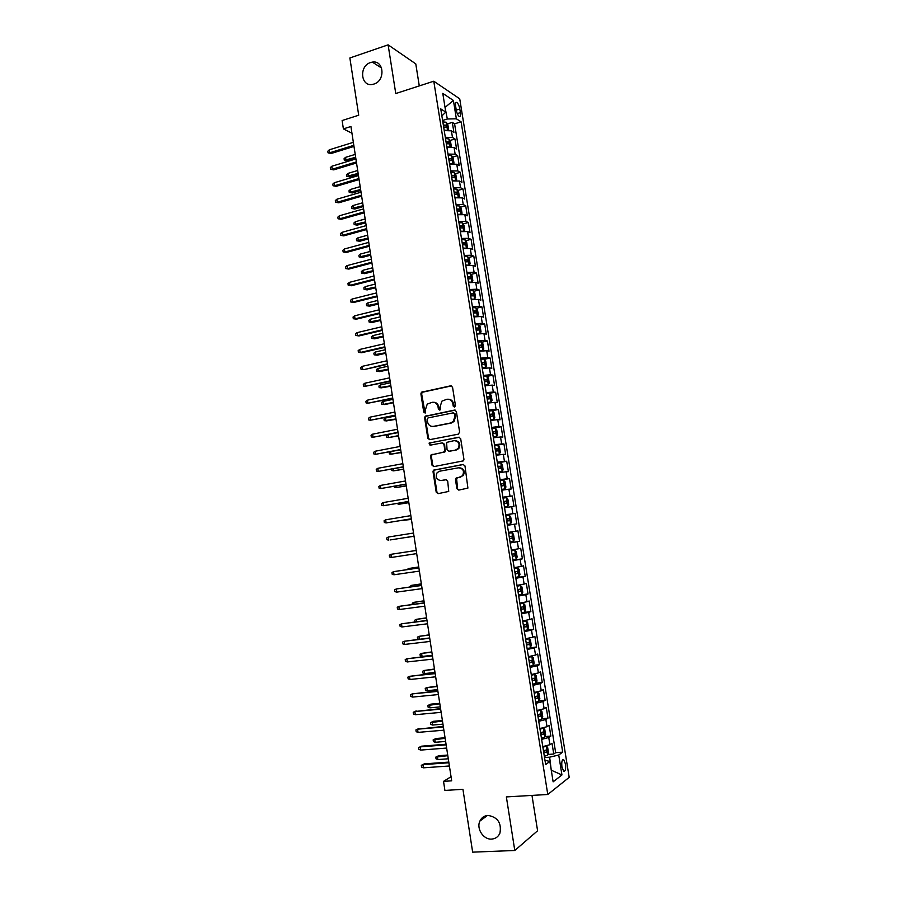 <?xml version="1.0" encoding="UTF-8"?>
<svg xmlns="http://www.w3.org/2000/svg" width="897" height="897" viewBox="0 0 897 897"><rect width="100%" height="100%" fill="white"/><g stroke="black" fill="none" stroke-linecap="round" stroke-linejoin="round"><path stroke-width="1.35" d="M454.544 407.16L455.474 405.713L452.548 387.224L450.675 385.822L421.444 392.213L420.895 393.861L423.743 412.149L425.582 412.833L425.57 409.335L427.23 404.132L432.107 402.293C435.213 402.002 437.198 403.504 438.028 406.79L438.398 409.178L440.281 409.839L440.248 406.341L441.873 401.183L446.852 399.255C450.002 398.963 451.998 400.466 452.85 403.773L453.22 406.173L454.544 407.16M487.957 815.407C484.223 815.732 481.532 817.627 479.884 821.091C476.172 828.637 483.427 839.805 491.646 839.087C495.525 838.785 498.272 836.811 499.921 833.156C501.715 823.02 497.734 817.111 487.957 815.407M370.573 62.532C358.722 65.986 360.717 87.132 372.659 84.385L373.937 84.049C385.598 80.797 384.084 59.908 372.345 62.117L370.573 62.532M565.502 764.109L563.753 759.77C562.049 759.378 561.432 761.732 561.914 766.834L563.652 771.173C565.379 771.555 565.996 769.2 565.502 764.109M456.876 488.63L458.759 490.11L467.909 488.091L464.982 465.924L463.087 464.467L433.43 470.185L433.016 471.687L436.211 492.195L438.072 493.664L448.735 491.421L447.715 481.151L445.843 479.682L441.032 480.534C436.391 479.85 435.101 477.215 437.153 472.641L439.575 471.217L458.513 467.808C463.144 468.413 464.5 471.015 462.583 475.623L459.993 477.193L456.808 477.753L455.485 479.783L456.876 488.63L459.017 490.065M419.28 85.91L415.782 63.878L388.109 44.85L349.864 57.98L358.71 115.22L342.116 120.546L343.394 128.888L350.918 126.499L451.684 780.827L443.533 781.365L444.923 790.436L462.93 789.315L472.652 852.15L514.788 850.491L537.595 830.779L531.977 795.415M388.109 44.85L395.768 93.535L433.778 81.212L547.787 794.484L506.368 796.917L514.788 850.491M458.3 434.17L459.634 432.107L456.382 411.51L454.499 410.086L425.133 416.275L424.629 417.879L427.813 438.252L429.652 439.676L458.3 434.17M460.677 438.667L463.94 459.342L463.547 460.823L433.856 466.619L432.006 465.173L430.638 456.427L431.076 454.891L443.51 452.234L444.834 450.193L443.925 444.363L442.053 442.927L430.033 445.215L429.058 443.129L458.782 437.231L460.677 438.667M547.876 754.455L553.752 754.029L552.014 743.254L549.906 744.712L548.751 737.502L541.631 739.386M544.95 736.549L550.87 736.078L549.143 725.337L547.013 726.693L545.858 719.506L538.738 721.323M542.023 718.688L547.989 718.183L546.273 707.453L544.131 708.731L542.977 701.555L535.857 703.304M539.108 700.871L545.118 700.31L543.403 689.614L541.261 690.802L540.106 683.637L532.986 685.33M536.193 683.088L542.259 682.494L540.543 671.808L538.391 672.907L537.236 665.765L530.116 667.39M533.278 665.35L539.4 664.699L537.695 654.048L535.52 655.057L534.377 647.926L527.245 649.495M527.077 648.441L536.552 646.961L534.847 636.332L532.661 637.251L531.517 630.131L524.386 631.634M526.864 630.053L533.715 629.257L532.011 618.65L529.813 619.479L528.669 612.382L521.538 613.817M522.346 612.64L530.867 611.586L529.174 601.001L526.965 601.741L525.833 594.666L518.69 596.034M518.556 595.193L528.041 593.96L526.348 583.398L524.128 584.059L522.996 576.984L515.853 578.296M515.753 577.668L525.216 576.367L523.523 565.839L521.292 566.399L520.159 559.347L513.028 560.603M512.961 560.177L522.402 558.82L520.708 548.314L518.466 548.785L517.345 541.754L510.202 542.943M510.169 542.719L519.587 541.306L517.905 530.822L515.652 531.215L514.519 524.196L507.377 525.317L516.784 523.837L515.102 513.376L505.706 514.878M505.695 514.766L512.837 513.678L511.716 506.682L513.981 506.401L512.299 495.963L502.937 497.521M502.881 497.207L510.023 496.187L508.902 489.201L511.189 489.011L509.507 478.583L500.167 480.209M500.078 479.693L507.231 478.729L506.11 471.755L508.397 471.654L506.727 461.249L497.398 462.93M497.286 462.213L504.428 461.305L503.318 454.353L505.616 454.331L503.946 443.959L494.639 445.686M494.494 444.766L501.647 443.925L500.526 436.985L502.836 437.052L501.176 426.703L493.798 428.116M491.713 427.364L498.855 426.58L497.745 419.661L500.066 419.807L498.418 409.481L492.117 410.725M488.932 409.996L496.086 409.279L494.976 402.372L497.308 402.596L495.649 392.292L486.32 393.693M486.163 392.673L493.316 392.011L492.206 385.116L494.55 385.43L492.902 375.148L487.015 376.392M483.393 375.383L490.547 374.789L489.448 367.905L491.803 368.297L490.154 358.038L484.346 359.305M480.635 358.138L487.789 357.6L486.69 350.727L489.056 351.209L487.407 340.972L481.678 342.25M477.877 340.927L485.042 340.445L483.943 333.594L486.32 334.155L484.672 323.94L479.009 325.241M475.13 323.75L482.294 323.324L481.196 316.495L483.584 317.134L481.947 306.942L476.352 308.265M472.383 306.617L479.547 306.247L478.46 299.43L480.859 300.159L479.222 289.978L473.694 291.323M469.647 289.518L476.823 289.204L475.724 282.398L478.135 283.205L476.498 273.058L471.037 274.426M466.922 272.453L474.087 272.206L472.999 265.411L475.421 266.297L473.795 256.172L468.38 257.562M464.198 255.432L471.362 255.241L470.275 248.469L472.708 249.433L471.082 239.32L465.734 240.732M461.484 238.434L468.649 238.31L467.561 231.549L470.006 232.592L468.38 222.512L463.087 223.936M458.771 221.492L465.935 221.413L464.859 214.675L467.303 215.796L465.689 205.738L460.453 207.173M456.057 204.572L463.233 204.561L462.157 197.833L464.612 199.033L462.998 188.998L457.806 190.456M453.366 187.697L460.531 187.742L459.455 181.026L461.933 182.304L460.318 172.291L455.183 173.771M450.664 170.856L457.84 170.957L456.764 164.252L459.253 165.62L457.638 155.618L452.548 157.121M447.984 154.06L455.16 154.217L454.084 147.523L456.573 148.969L454.97 138.99L452.48 137.499L445.293 137.286M449.924 140.504L454.97 138.99M455.631 106.238L456.214 109.905C456.865 113.157 457.851 115.332 459.174 116.431C460.363 116.879 460.778 115.612 460.396 112.63L459.813 109.008C459.174 105.745 458.176 103.57 456.842 102.46C455.665 102.011 455.25 103.267 455.631 106.238M433.778 81.212L459.724 98.816L569.191 777.351L547.787 794.484M553.752 754.029L555.658 752.65L562.699 752.146L461.103 121.824L456.36 118.808L447.334 118.998L442.602 120.467M562.699 752.146L558.73 755.016L561.948 774.952L553.135 781.836L549.861 761.475L545.656 764.536L440.752 108.885L445.775 112.08L442.782 93.366L453.411 100.464L456.36 118.808M555.658 752.65L454.588 123.82L452.301 122.396L453.904 132.341L451.404 130.827L444.228 130.592M455.16 154.217L457.638 155.618M457.84 170.957L460.318 172.291M460.531 187.742L462.998 188.998M463.233 204.561L465.689 205.738M465.935 221.413L468.38 222.512M468.649 238.31L471.082 239.32M471.362 255.241L473.795 256.172M474.087 272.206L476.498 273.058M476.823 289.204L479.222 289.978M479.547 306.247L481.947 306.942M482.294 323.324L484.672 323.94M485.042 340.445L487.407 340.972M487.789 357.6L490.154 358.038M490.547 374.789L492.902 375.148M493.316 392.011L495.649 392.292M496.086 409.279L498.418 409.481M498.855 426.58L501.176 426.703M501.647 443.925L503.946 443.959M504.428 461.305L506.727 461.249M507.231 478.729L509.507 478.583M510.023 496.187L512.299 495.963M512.837 513.678L515.102 513.376M516.784 523.837L514.519 524.196M519.587 541.306L517.345 541.754M522.402 558.82L520.159 559.347M525.216 576.367L522.996 576.984M528.041 593.96L525.833 594.666M530.867 611.586L528.669 612.382M533.715 629.257L531.517 630.131M536.552 646.961L534.377 647.926M539.4 664.699L537.236 665.765M542.259 682.494L540.106 683.637M545.118 700.31L542.977 701.555M547.989 718.183L545.858 719.506M550.87 736.078L548.751 737.502M551.218 769.929L549.648 757.18L544.535 757.55M447.334 118.998L444.957 106.967M445.024 107.427L453.411 100.464M441.885 115.96L445.775 112.08M451.045 776.712L443.533 781.365M343.394 128.888L351.96 133.227M551.263 770.22L561.948 774.952M544.972 760.264L549.861 761.475M447.3 123.932L452.301 122.396M454.588 123.82L461.103 121.824M454.084 147.523L446.908 147.343M456.764 164.252L449.588 164.129M459.455 181.026L452.279 180.959M462.157 197.833L454.981 197.822M464.859 214.675L457.683 214.719M467.561 231.549L460.396 231.65M470.275 248.469L463.11 248.626M472.999 265.411L466.07 265.59M475.724 282.398L468.559 282.678M478.46 299.43L471.295 299.766M481.196 316.495L474.031 316.888M483.943 333.594L476.778 334.054M486.69 350.727L479.525 351.243M489.448 367.905L482.283 368.476M492.206 385.116L485.053 385.755M494.976 402.372L487.822 403.067M497.745 419.661L490.592 420.413M500.526 436.985L493.372 437.803M431.009 454.981L431.883 454.813M503.318 454.353L496.164 455.228M506.11 471.755L498.956 472.697M508.902 489.201L501.759 490.199M511.716 506.682L504.563 507.736M508.509 532.358L515.652 531.215M511.324 549.996L518.466 548.785M514.16 567.678L521.292 566.399M516.986 585.393L524.128 584.059M519.834 603.143L526.965 601.741M522.682 620.937L529.813 619.479M525.53 638.776L532.661 637.251M528.389 656.649L535.52 655.057M531.259 674.566L538.391 672.907M534.13 692.518L541.261 690.802M537.011 710.514L544.131 708.731M539.893 728.543L547.013 726.693M542.786 746.618L549.906 744.712M549.648 757.18L558.73 755.016M454.611 407.148L453.557 403.841C452.929 401.026 451.281 399.49 448.635 399.232M433.834 402.26C436.48 402.495 438.117 404.02 438.756 406.857L439.788 410.142M451.516 385.889L422.195 392.292L421.646 393.94L425.133 413.102M455.272 410.131L425.884 416.32L425.38 417.924L428.553 438.263L429.719 439.665M454.443 413.876L453.131 412.878L428.037 417.912L427.129 419.336L427.521 421.837C428.34 425.133 430.313 426.636 433.43 426.378L450.586 422.992L453.377 421.399L454.835 416.399L454.443 413.876L455.149 413.932L453.68 412.923M432.679 426.456L433.43 426.378M455.149 413.932L455.553 416.455L454.084 421.444L451.314 423.036L434.159 426.4M442.647 442.939L444.643 444.374L445.136 451.718L431.816 454.891L431.379 456.416L432.746 465.162L434.025 466.597M459.466 437.254L430.392 442.804L429.798 443.14L430.224 445.181M455.62 449.98L458.087 448.522C460.161 443.88 458.849 441.257 454.151 440.629L446.583 442.412L447.065 449.778L448.937 451.225L456.338 449.98L458.793 448.522C460.867 444.206 459.713 441.559 455.328 440.584M456.338 449.98L449.655 451.225M459.443 467.752C463.917 468.526 465.195 471.138 463.278 475.578L456.573 478.292L457.582 488.585M446.358 479.682L441.761 480.489M463.648 464.467L434.17 470.151L433.756 471.654L436.951 492.139L438.364 493.608M448.029 130.2L448.646 129.74L447.85 124.75L446.19 122.239L442.826 121.88M446.549 130.256L444.172 130.233M443.656 127.049L446.314 127.139L445.988 125.143L443.342 125.053M443.466 125.827L445.988 125.143M347.397 160.888L344.325 160.316L344.078 158.713L345.536 157.356L345.984 160.238L347.397 160.888L355.817 158.332M344.325 160.316L355.661 157.289M345.536 157.356L355.212 154.396M353.822 145.314L329.726 152.782L331.228 153.465L328.055 152.86L329.726 152.782L329.277 149.821L353.362 142.331M331.228 153.465L353.99 146.424M328.055 152.86L327.809 151.223L329.277 149.821M450.608 146.94L451.314 146.39L450.507 141.39L448.859 138.912L445.506 138.587M449.375 146.996L446.841 146.962M446.336 143.778L448.982 143.845L448.668 141.838L446.011 141.771M448.668 141.838L446.414 142.511L448.668 141.838M349.852 176.9L346.78 176.339L346.534 174.736L347.991 173.39L348.44 176.283L349.852 176.9L358.295 174.388M346.78 176.339L358.138 173.39M347.991 173.39L357.69 170.486M453.209 163.725L453.983 163.075L453.187 158.063L451.539 155.63L448.186 155.338M452.2 163.77L449.532 163.725M449.016 160.541L451.662 160.585L451.359 158.578L448.691 158.522M451.359 158.578L449.094 159.24L451.359 158.578M352.319 192.945L349.247 192.395L349 190.781L350.458 189.458L350.906 192.362L352.319 192.945L360.773 190.478M349.247 192.395L360.628 189.514M350.458 189.458L360.179 186.61M455.822 180.544L456.663 179.792L455.867 174.769L454.23 172.37L450.866 172.123M455.037 180.589L452.211 180.532M451.707 177.337L454.353 177.359L454.05 175.352L451.382 175.319M454.05 175.352L451.774 175.991L454.05 175.352M354.786 209.012L351.714 208.485L351.467 206.871L352.925 205.57L353.373 208.463L354.786 209.012L363.251 206.602M351.714 208.485L363.117 205.682M352.925 205.57L362.668 202.778M458.434 197.396L459.354 196.555L458.546 191.521L456.909 189.155L453.557 188.942M457.874 197.43L454.914 197.374M454.398 194.167L457.044 194.178L456.752 192.16L454.073 192.149M454.174 192.788L456.752 192.16M357.253 225.125L354.18 224.609L353.934 222.994L355.403 221.705L355.851 224.609L357.253 225.125L365.741 222.759M354.18 224.609L365.606 221.884M355.403 221.705L365.157 218.969M356.378 161.909L332.238 169.23L333.729 169.869L330.556 169.286L332.238 169.23L331.778 166.259L355.918 158.926M333.729 169.869L356.535 162.974M330.556 169.286L330.309 167.649L331.778 166.259M358.935 178.537L334.749 185.713L336.229 186.318L333.067 185.757L334.749 185.713L334.289 182.741L358.475 175.543M336.229 186.318L359.092 179.557M333.067 185.757L332.809 184.109L334.289 182.741M361.502 195.198L337.261 202.229L338.741 202.8L335.579 202.251L337.261 202.229L336.812 199.246L361.043 192.205M338.741 202.8L361.648 196.174M335.579 202.251L335.321 200.603L336.812 199.246M364.07 211.905L339.784 218.778L341.264 219.317L338.091 218.778L339.784 218.778L339.335 215.796L363.61 208.889M341.264 219.317L364.216 212.824M338.091 218.778L337.844 217.13L339.335 215.796M461.069 214.293L462.045 213.34L461.237 208.306L459.612 205.985L456.259 205.805M460.71 214.316L457.605 214.248M457.1 211.042L459.746 211.019L459.466 209.012L456.775 209.012M456.876 209.629L458.12 210.761M359.731 241.259L356.658 240.766L356.412 239.14L357.881 237.873L358.329 240.788L359.731 241.259L368.241 238.95M356.658 240.766L368.106 238.12M357.881 237.873L367.658 235.193M366.649 228.634L342.306 235.373L343.786 235.866L340.613 235.35L342.306 235.373L341.858 232.379L366.189 225.618M343.786 235.866L366.783 229.52M340.613 235.35L340.367 233.691L341.858 232.379M462.347 222.893L463.682 231.235L464.747 230.17L463.928 225.125L462.314 222.837L458.961 222.703M463.547 231.247L460.318 231.157M459.802 227.939L462.448 227.905L462.179 225.887L459.477 225.909M459.567 226.493L460.823 227.647M362.209 257.439L359.136 256.957L358.89 255.331L360.37 254.075L360.818 257.002L362.209 257.439L370.73 255.174M359.136 256.957L370.618 254.389M360.37 254.075L370.169 251.452M369.228 245.408L344.84 251.99L346.32 252.461L343.136 251.956L344.84 251.99L344.392 248.996L368.768 242.392M346.32 252.461L369.362 246.238M343.136 251.956L342.889 250.285L344.392 248.996M463.031 248.11L466.373 248.2L467.449 247.045L466.631 241.977L465.061 239.791L461.675 239.634M462.516 244.892L465.162 244.825L464.904 242.807L462.19 242.852M462.28 243.401L463.525 244.567M364.698 273.641L361.626 273.181L361.368 271.556L362.859 270.322L363.307 273.249L364.698 273.641L373.242 271.432M361.626 273.181L373.13 270.692M362.859 270.322L372.67 267.755M371.818 262.216L347.386 268.651L348.855 269.078L345.67 268.595L347.386 268.651L346.926 265.658L371.358 259.188M348.855 269.078L371.941 263M345.67 268.595L345.423 266.925L346.926 265.658M468.761 265.232L470.151 263.942L469.344 258.874L467.729 256.665L464.388 256.598M469.086 265.153L465.745 265.097M465.229 261.868L467.875 261.789L467.629 259.771L464.904 259.827M464.982 260.343L466.238 261.52M367.187 289.888L364.115 289.439L363.868 287.802L365.348 286.591L365.808 289.518L367.187 289.888L375.753 287.724M364.115 289.439L375.641 287.029M365.348 286.591L375.193 284.08M374.419 279.068L349.931 285.347L351.389 285.739L348.215 285.268L349.931 285.347L349.471 282.342L373.948 276.029M351.389 285.739L374.531 279.797M348.215 285.268L347.958 283.598L349.471 282.342M471.082 282.32L472.876 280.884L472.057 275.794L470.454 273.641L467.102 273.607M469.153 282.577L468.548 282.6M471.811 282.14L468.469 282.118M467.954 278.889L470.6 278.788L470.353 276.758L467.629 276.837M467.707 277.33L468.963 278.507M369.687 306.169L366.604 305.731L366.357 304.094L367.848 302.894L368.308 305.832L369.687 306.169L378.265 304.049M366.604 305.731L378.164 303.399M367.848 302.894L377.704 300.45M377.009 295.943L352.476 302.087L353.934 302.424L350.761 301.975L352.476 302.087L352.016 299.071L376.549 292.904M353.934 302.424L377.121 296.638M350.761 301.975L350.503 300.304L352.016 299.071M473.302 299.463L475.589 297.86L474.771 292.758L473.179 290.639L469.837 290.65M472.192 299.62L471.273 299.632M474.535 299.161L471.194 299.183M470.678 295.943L473.324 295.819L473.089 293.79L470.353 293.891M470.42 294.339L471.687 295.539M372.188 322.472L369.115 322.057L368.858 320.42L370.36 319.231L370.809 322.18L372.188 322.472L380.777 320.408M369.115 322.057L380.687 319.803M370.36 319.231L380.238 316.843M379.622 312.862L355.033 318.85L356.479 319.153L353.306 318.727L355.033 318.85L354.573 315.834L379.151 309.813M356.479 319.153L379.723 313.502M353.306 318.727L353.048 317.045L354.573 315.834M475.332 316.675L477.271 316.226L478.325 314.869L477.507 309.768L475.903 307.693L472.562 307.727M475.163 316.697L473.997 316.697M477.271 316.226L473.93 316.282M473.414 313.031L476.06 312.885L475.836 310.855L473.089 310.979M473.156 311.394L474.412 312.616M374.699 338.819L371.616 338.416L371.369 336.779L372.872 335.613L373.32 338.561L374.699 338.819L383.311 336.801M371.616 338.416L383.221 336.24M372.872 335.613L382.761 333.28M382.234 329.816L357.589 335.657L359.035 335.927L355.862 335.5L357.589 335.657L357.129 332.63L381.763 326.766M359.035 335.927L382.324 330.41M355.862 335.5L355.604 333.819L357.129 332.63M476.733 333.796L480.007 333.325L481.05 331.924L480.231 326.811L478.684 324.815L475.309 324.849M480.007 333.325L476.677 333.426M476.161 330.163L478.796 329.995L478.583 327.966L475.825 328.1M475.892 328.493L477.148 329.715M377.211 355.201L374.127 354.808L373.881 353.16L375.383 352.016L375.843 354.977L377.211 355.201L385.833 353.227M374.127 354.808L385.755 352.712M375.383 352.016L385.295 349.752M384.847 346.803L360.157 352.499L361.603 352.723L358.419 352.319L360.157 352.499L359.697 349.46L384.376 343.742M361.603 352.723L384.936 347.352M358.419 352.319L358.161 350.637L359.697 349.46M479.48 350.94L482.754 350.458L483.797 349.011L482.967 343.887L481.386 341.892L478.045 342.004M482.754 350.458L479.424 350.592M478.897 347.33L481.543 347.139L481.341 345.11L478.572 345.267M478.628 345.614L479.895 346.87M379.734 371.605L376.65 371.235L376.392 369.586L377.906 368.465L378.366 371.425L379.734 371.605L388.367 369.699M376.65 371.235L388.3 369.228M377.906 368.465L387.84 366.256M387.47 363.834L364.171 369.564L360.986 369.172L362.724 369.373L362.265 366.335L386.999 360.762M364.171 369.564L387.549 364.339M360.986 369.172L360.729 367.49L362.265 366.335M482.227 368.118L485.512 367.635L486.533 366.144L485.714 360.998L484.133 359.047L480.803 359.192M485.512 367.635L482.182 367.804M481.655 364.53L484.302 364.328L484.1 362.287L481.33 362.466M481.375 362.792L482.642 364.047M390.845 385.766L379.173 387.695L378.915 386.046L380.429 384.948L380.889 387.908L390.913 386.192M380.429 384.948L390.386 382.795M364.844 383.232L363.307 384.376L363.565 386.069L365.303 386.282L364.844 383.232L389.623 377.828M390.094 380.9L365.303 386.282L390.161 381.348M484.985 385.329L488.271 384.847L489.291 383.299L488.461 378.153L486.892 376.235L483.561 376.426M488.271 384.847L484.941 385.06M484.414 381.774L487.06 381.55L486.869 379.498L484.077 379.711M484.133 379.992L485.389 381.27M393.402 402.349L383.423 404.435L381.696 404.199L381.449 402.54L382.963 401.452L383.423 404.435L384.779 404.536L393.458 402.731M382.963 401.452L392.942 399.367M367.422 400.174L365.875 401.295L366.133 402.988L367.882 403.235L367.422 400.174L392.258 394.927M392.729 397.999L367.882 403.235L392.796 398.403M487.71 402.349L491.051 402.058L487.744 402.585M491.051 402.058L492.049 400.499L491.22 395.342L489.684 393.514L491.051 402.058M487.183 399.053L489.818 398.806L489.639 396.754L486.847 396.979M486.892 397.236L488.147 398.537M395.958 418.966L384.23 420.727L383.983 419.078L385.508 418.002L385.957 420.985L396.014 419.291M385.508 418.002L395.499 415.973M370.013 417.161L368.465 418.26L368.723 419.953L370.472 420.222L370.013 417.161L394.893 412.059M395.375 415.143L370.472 420.222L395.42 415.502M490.513 419.874L493.798 419.381L494.808 417.744L493.978 412.564L492.408 410.736L489.089 411.005M493.798 419.381L490.48 419.673M489.953 416.376L492.588 416.107L492.419 414.055L489.616 414.302M489.65 414.515L490.917 415.838M388.053 434.597L388.502 437.579L398.571 435.897M388.02 434.608L386.517 435.639L386.775 437.299L388.502 437.579L398.526 435.617M372.603 434.17L371.044 435.258L371.313 436.951L373.074 437.243L372.603 434.17L397.539 429.226M398.01 432.32L373.074 437.243L398.066 432.623M493.283 437.209L496.579 436.716L497.577 435.023L496.747 429.831L495.189 428.048L491.87 428.351M496.579 436.716L493.26 437.041M492.722 433.733L495.368 433.442L495.211 431.379L492.397 431.648M492.419 431.838L493.675 433.173M390.666 451.707L391.058 454.196L401.127 452.537M389.533 451.92L389.309 453.904L391.058 454.196L401.094 452.301M375.204 451.225L373.645 452.29L373.903 453.994L375.664 454.297L375.204 451.225L400.185 446.437M400.667 449.532L375.664 454.297L400.701 449.789M496.063 454.577L499.36 454.073L500.358 452.335L499.517 447.132L497.97 445.394L494.651 445.731M499.36 454.073L496.041 454.443M495.514 451.135L498.149 450.81L498.003 448.747L495.178 449.038M495.2 449.195L496.456 450.563M393.301 468.839L393.604 470.858L403.695 469.209M391.653 469.142L391.866 470.533L393.604 470.858L403.661 469.019M377.805 468.312L376.247 469.355L376.505 471.071L378.276 471.396L377.805 468.312L402.843 463.682M403.325 466.788L378.276 471.396L403.358 466.989M498.844 471.99L502.141 471.474L503.139 469.68L502.298 464.478L500.75 462.774L497.431 463.155M502.141 471.474L498.833 471.878M498.295 468.57L500.941 468.223L500.795 466.16L497.97 466.474M497.981 466.586L499.237 467.987M395.936 486.017L396.171 487.553L406.274 485.916M394.276 486.32L394.422 487.206L396.171 487.553L406.251 485.77M380.418 485.445L378.848 486.466L379.106 488.181L380.877 488.529L380.418 485.445L405.511 480.96M405.982 484.077L380.877 488.529L406.005 484.234M501.636 489.426L504.944 488.921L505.919 487.082L505.089 481.857L503.542 480.198L500.223 480.613M504.944 488.921L501.625 489.358M501.098 486.039L503.733 485.669L503.598 483.606L500.761 483.943M500.773 484.021L502.017 485.456M398.571 503.239L398.739 504.282L408.853 502.668M396.923 503.52L398.739 504.282L408.83 502.567M383.03 502.612L381.46 503.609L381.718 505.325L383.501 505.706L383.03 502.612L408.169 498.284M408.651 501.412L383.501 505.706L408.673 501.513M504.439 506.917L507.736 506.401L508.711 504.506L507.881 499.27L506.334 497.656L503.026 498.115M507.736 506.401L504.428 506.883M503.901 503.553L506.536 503.161L506.401 501.087L503.565 501.445M503.565 501.49L504.798 502.982M401.217 520.495L411.431 519.441M399.815 520.72L411.42 519.385M385.654 519.812L384.073 520.787L384.331 522.514L386.125 522.906L385.654 519.812L410.848 515.64M411.331 518.769L386.125 522.906L411.342 518.836M507.242 524.442L510.55 523.915L511.514 521.976L510.673 516.728L509.137 515.158L505.83 515.652M506.704 521.101L509.339 520.686L509.227 518.612L506.368 518.993M506.368 519.004L507.579 520.574M405.209 537.651L414.022 536.26L405.209 537.651M388.278 537.045L386.697 538.009L386.955 539.736L388.749 540.162L388.278 537.045L413.528 533.042M390.139 539.949L414.01 536.182L390.139 539.949M511.952 532.695L508.644 533.233L511.952 532.695L513.476 534.22L514.317 539.478L513.387 541.429L510.057 542.035M513.364 541.474L511.996 532.728M509.518 538.693L512.153 538.256L512.041 536.171L509.182 536.574M512.041 536.171L509.799 536.518L509.518 538.66M405.209 552.115L406.049 551.991M416.208 550.444L390.913 554.324L416.208 550.478M391.384 557.441L389.59 556.992L389.32 555.265L390.913 554.324L391.384 557.441L416.69 553.617M512.882 559.672L516.179 559.078L517.132 557.026L516.291 551.756L514.766 550.276L511.469 550.848M514.766 550.276L511.458 550.792M512.344 556.319L514.979 555.86L514.867 553.774L511.996 554.2M514.867 553.774L512.624 554.099L512.333 556.252M418.753 566.96L408.584 568.519L418.764 567.039M407.036 569.595L408.584 568.519L408.707 569.348M418.888 567.868L393.548 571.647L418.899 567.958M394.018 574.764L392.213 574.293L391.955 572.566L393.548 571.647L394.018 574.764L419.381 571.109M515.708 577.343L519.004 576.715L519.957 574.607L519.105 569.326L517.591 567.891L514.295 568.507M517.591 567.891L514.273 568.418M515.17 573.99L517.804 573.508L517.704 571.411L514.822 571.86M515.517 571.748L515.147 573.889M421.355 583.869L411.174 585.416L421.377 584.003M409.705 586.974L411.174 585.416L411.375 586.75M421.579 585.326L396.194 588.993L421.601 585.472M396.665 592.121L394.859 591.628L394.59 589.89L396.194 588.993L396.665 592.121L422.083 588.623M518.544 595.059L521.841 594.386L522.783 592.233L521.931 586.941L520.417 585.539L517.12 586.201M520.417 585.539L517.098 586.077M517.995 591.695L520.63 591.19L520.54 589.094L517.659 589.564M518.41 589.441L517.984 591.56M423.967 600.822L413.775 602.358L423.989 601.001M412.373 604.41L412.194 603.221L413.775 602.358L414.055 604.186M424.27 602.829L398.84 606.383L424.303 603.019M399.311 609.523L397.506 609.007L397.236 607.269L398.84 606.383L399.311 609.523L424.786 606.181M521.381 612.819L524.678 612.102L525.608 609.893L524.756 604.589L523.254 603.233L519.957 603.939M523.254 603.233L519.935 603.771M520.843 609.444L523.467 608.917L523.388 606.809L520.495 607.314M521.292 607.168L520.809 609.265M426.58 617.809L416.376 619.334L426.613 618.033M415.053 621.868L414.795 620.175L416.376 619.334L416.735 621.655M426.972 620.376L401.497 623.819L427.006 620.612M401.968 626.958L400.152 626.42L399.883 624.671L401.497 623.819L401.968 626.958L427.499 623.785M524.229 630.613L527.514 629.851L528.445 627.597L527.593 622.283L526.091 620.971L522.805 621.711M526.091 620.971L522.772 621.509M523.68 627.227L526.315 626.678L526.236 624.57L523.343 625.086M524.184 624.94L523.657 627.025M429.203 634.841L418.977 636.343L429.248 635.11M418.877 639.236L417.654 638.866L417.397 637.162L418.977 636.343L419.415 639.169M429.685 637.946L404.155 641.277L429.73 638.238M404.637 644.427L402.809 643.867L402.54 642.117L404.155 641.277L404.637 644.427L430.212 641.422M530.374 647.645L531.293 645.335L530.441 640.01L528.938 638.742L525.653 639.527M528.938 638.742L525.62 639.292M526.539 645.055L529.163 644.483L529.095 642.364L526.191 642.914M527.066 642.745L526.494 644.808M431.827 651.906L421.601 653.386L422.072 656.458L432.354 655.303M422.072 656.458L420.267 655.898L420.009 654.193L421.601 653.386L431.883 652.22M432.399 655.572L406.823 658.79L432.444 655.909M407.305 661.941L405.478 661.358L405.209 659.598L406.823 658.79L407.305 661.941L432.937 659.093M529.936 666.314L533.222 665.484L534.141 663.118L533.289 657.781L531.798 656.559L528.512 657.378M531.798 656.559L528.468 657.109M529.398 662.917L532.022 662.322L531.966 660.203L529.051 660.775M529.959 660.607L529.353 662.636M434.462 669.005L424.214 670.474L424.685 673.557L435 672.458M424.685 673.557L422.879 672.963L422.622 671.259L424.214 670.474L434.518 669.364M435.112 673.221L409.492 676.327L435.168 673.613M409.974 679.489L408.146 678.883L407.877 677.123L409.492 676.327L409.974 679.489L435.662 676.809M532.807 684.232L536.092 683.357L537 680.935L536.137 675.587L534.69 674.443L531.372 675.273M536.114 683.29L534.69 674.443L531.327 674.97M532.257 680.823L534.892 680.206L534.836 678.076L531.921 678.67M532.84 678.491L532.213 680.509M437.097 686.138L426.837 687.595L427.32 690.679L437.646 689.647M427.32 690.679L425.503 690.073L425.234 688.358L426.837 687.595L437.164 686.553M437.837 690.914L412.172 693.908L437.904 691.363M412.654 697.081L410.815 696.442L410.546 694.682L412.172 693.908L412.654 697.081L438.398 694.558M535.677 702.183L538.962 701.263L539.859 698.797L538.996 693.437L537.527 692.305L534.242 693.202M537.527 692.305L534.186 692.865M535.128 698.774L537.763 698.135L537.707 695.994L534.791 696.621M535.733 696.431L535.072 698.415M429.943 707.845L428.127 707.206L427.869 705.491L430.751 704.156L429.472 704.75L429.943 707.845L440.292 706.881M427.869 705.491L439.822 703.775M430.751 704.156L439.743 703.304M440.573 708.652L414.863 711.534L440.64 709.146M415.345 714.707L413.495 714.046L413.225 712.285L414.863 711.534L415.345 714.707L441.133 712.353M413.225 712.285L416.208 710.906M538.559 720.179L541.833 719.226L542.73 716.703L541.866 711.321L540.398 710.233L537.112 711.175M540.398 710.233L537.056 710.805M538.009 716.759L540.633 716.098L540.588 713.945L537.662 714.595M538.637 714.404L537.953 716.367M432.578 725.045L430.762 724.384L430.493 722.668L433.386 721.311L432.107 721.939L432.578 725.045L442.95 724.148M430.493 722.668L442.479 721.031M433.386 721.311L442.4 720.515M443.309 726.424L417.553 729.194L443.387 726.974M418.036 732.378L416.186 731.694L415.916 729.923L417.553 729.194L418.036 732.378L443.88 730.192M415.916 729.923L418.888 728.521M541.44 738.22L544.714 737.211L545.6 734.643L544.737 729.25L543.279 728.218L540.005 729.194M543.279 728.218L539.938 728.779M540.891 734.789L543.526 734.094L543.481 731.941L540.543 732.625M541.53 732.412L540.824 734.363M435.224 742.279L433.397 741.595L433.139 739.879L436.02 738.5L434.753 739.173L435.224 742.279L445.618 741.449M433.139 739.879L445.136 738.332M436.02 738.5L445.047 737.76M446.044 744.241L421.579 746.181L420.245 746.887L446.145 744.846M420.727 750.083L418.877 749.376L418.607 747.605L420.245 746.887L420.727 750.083L446.639 748.064M418.607 747.605L421.579 746.181M544.333 756.294L547.607 755.252L548.482 752.617L547.619 747.223L546.161 746.226L542.887 747.246M546.161 746.226L544.557 746.349M543.829 746.472L542.82 746.797M543.784 752.852L546.408 752.146L546.374 749.982L543.436 750.688M544.434 750.475L543.717 752.392M437.871 759.557L436.043 758.851L435.774 757.124L438.667 755.723L437.4 756.44L437.871 759.557L448.287 758.784M435.774 757.124L447.805 755.666M438.667 755.723L447.715 755.05M448.803 762.091L424.281 763.874L422.947 764.625L448.904 762.753M423.44 767.821L421.568 767.092L421.298 765.32L422.947 764.625L423.44 767.821L449.397 765.982M421.298 765.32L424.281 763.874M452.48 137.499L451.404 130.827M456.248 110.118L459.813 109.008M457.268 113.605L460.396 112.63M453.557 403.841L452.85 403.773M439.138 409.234L438.398 409.178M438.756 406.857L438.028 406.79M424.483 412.205L423.743 412.149M421.646 393.94L420.895 393.861M422.935 391.899L422.184 391.821M451.393 385.912L450.675 385.822M453.938 406.229L453.22 406.173M428.553 438.263L427.813 438.252M425.38 417.924L424.629 417.879M426.68 415.883L425.929 415.838M455.216 410.142L454.499 410.086M451.314 423.036L450.586 422.992M455.553 416.455L454.835 416.399M432.746 465.162L432.006 465.173M431.379 456.416L430.638 456.427M432.69 454.387L431.95 454.398M444.239 452.234L443.51 452.234M445.562 450.193L444.834 450.193M444.643 444.374L443.925 444.363M430.392 442.804L429.652 442.793M459.432 437.243L458.782 437.231M456.192 479.738L455.485 479.783M457.526 477.709L456.808 477.753M460.699 477.148L459.993 477.193M436.951 492.139L436.211 492.195M433.756 471.654L433.016 471.687M435.067 469.636L434.327 469.658M447.502 130.2L446.235 122.295M450.182 146.951L448.904 138.968M452.873 163.736L451.583 155.686M455.564 180.555L454.263 172.437M458.266 197.407L456.954 189.222M454.465 192.788L456.719 192.149M460.98 214.305L459.656 206.041M457.156 209.618L459.421 209.001M459.847 226.493L462.123 225.876M466.406 248.166L465.061 239.791M462.56 243.39L464.837 242.795M469.12 265.12L467.774 256.721M465.263 260.332L467.55 259.749M471.833 282.107L470.488 273.697M467.987 277.308L470.263 276.747M474.569 299.127L473.212 290.695M470.712 294.328L472.999 293.768M477.294 316.192L475.948 307.738M473.437 311.382L475.724 310.844M480.041 333.292L478.684 324.815M476.172 328.47L478.471 327.943M482.788 350.424L481.42 341.936M478.908 345.592L481.218 345.087M485.535 367.602L484.167 359.092M481.655 362.758L483.965 362.265M488.293 384.813L486.925 376.28M484.414 379.969L486.723 379.476M487.172 397.203L489.482 396.732M493.821 419.348L492.453 410.781M489.93 414.481L492.251 414.022M496.602 436.671L495.222 428.093M492.7 431.805L495.032 431.356M499.382 454.028L498.003 445.439M495.48 449.15L497.813 448.724M502.174 471.43L500.795 462.818M498.261 466.552L500.604 466.137M504.966 488.876L503.576 480.243M501.053 483.976L503.396 483.573M507.769 506.357L506.379 497.7M503.845 501.445L506.2 501.064M510.572 523.87L509.182 515.192M506.648 518.959L509.003 518.589M509.799 538.615L512.153 538.256M516.201 559.022L514.811 550.31M512.613 556.207L514.979 555.86M519.027 576.659L517.625 567.924M515.427 573.833L517.804 573.508M521.863 594.33L520.462 585.573M518.264 591.504L520.63 591.19M524.7 612.046L523.287 603.266M521.09 609.22L523.467 608.917M527.537 629.795L526.135 621.004M523.938 626.958L526.315 626.678M530.396 647.589L528.983 638.776M526.786 644.752L529.163 644.483M533.255 665.417L531.831 656.593M529.634 662.58L532.022 662.322M532.493 680.442L534.892 680.206M538.985 701.207L537.561 692.338M535.363 698.359L537.763 698.135M541.855 719.159L540.431 710.267M538.234 716.299L540.633 716.098M544.737 737.155L543.313 728.241M541.104 734.295L543.526 734.094M547.63 755.184L546.195 746.248M543.997 752.325L546.408 752.146M487.452 815.451L479.884 821.091M562.632 759.849L563.753 759.77M455.743 102.807L456.842 102.46M381.629 68.06L372.345 62.117M422.195 392.292L421.444 392.213M425.884 416.32L425.133 416.275M454.084 421.444L453.377 421.399M431.816 454.891L431.076 454.891M445.136 451.718L444.407 451.718M429.798 443.14L429.058 443.129M458.793 448.522L458.087 448.522M456.573 478.292L455.855 478.325M463.278 475.578L462.583 475.623M434.17 470.151L433.43 470.185M457.223 209.618L459.466 209.012M459.937 226.493L462.179 225.887M462.661 243.401L464.904 242.807M465.386 260.343L467.629 259.771M468.122 277.319L470.353 276.758M470.858 294.328L473.089 293.79M473.605 311.382L475.836 310.855M476.352 328.481L478.583 327.966M479.099 345.603L481.341 345.11M481.868 362.769L484.1 362.287M484.627 379.969L486.869 379.498M487.407 397.214L489.639 396.754M490.177 414.492L492.419 414.055M492.969 431.805L495.211 431.379M495.761 449.162L498.003 448.747M498.553 466.552L500.795 466.16M501.356 483.988L503.598 483.606M504.159 501.457L506.401 501.087M506.973 518.971L509.227 518.612M516.403 571.591L517.704 571.411M519.598 589.217L520.54 589.094M522.626 606.899L523.388 606.809M525.586 624.648L526.236 624.57M528.512 642.431L529.095 642.364"/></g></svg>

